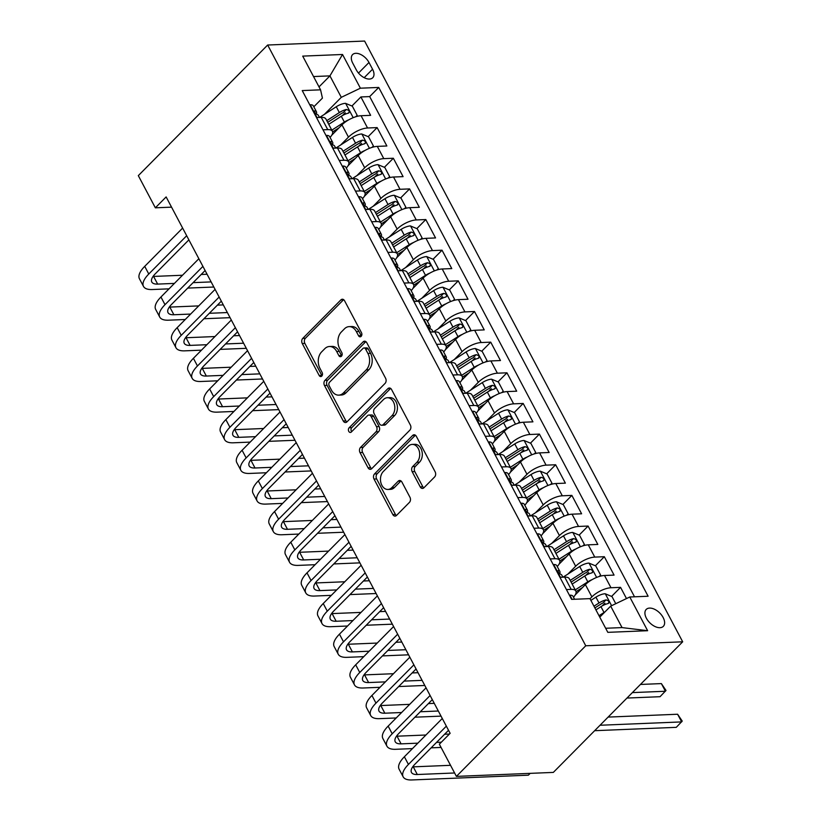 <?xml version="1.0" encoding="UTF-8"?>
<svg xmlns="http://www.w3.org/2000/svg" width="821" height="821" viewBox="0 0 821 821"><rect width="100%" height="100%" fill="white"/><g stroke="black" fill="none" stroke-linecap="round" stroke-linejoin="round"><path stroke-width="1.23" d="M361.137 336.353A2.586 1.858 -92.3 0 0 361.507 332.751L344.584 300.784A3.695 2.648 -92.3 0 0 342.316 299.234A3.695 2.648 -92.3 0 0 340.869 299.911L302.785 338.375A3.695 2.648 -92.3 0 0 302.261 343.517L319.184 375.484A2.586 1.858 -92.3 0 0 320.765 376.572A2.586 1.858 -92.3 0 0 321.781 376.09A2.586 1.858 -92.3 0 0 322.14 372.488L319.954 368.352A11.812 8.467 -92.3 0 1 321.627 351.891L324.798 348.689A11.812 8.467 -92.3 0 1 329.416 346.513A11.812 8.467 -92.3 0 1 336.672 351.47L338.857 355.616A2.586 1.858 -92.3 0 0 340.448 356.694A2.586 1.858 -92.3 0 0 341.454 356.222A2.586 1.858 -92.3 0 0 341.823 352.62L339.637 348.484A11.812 8.467 -92.3 0 1 341.31 332.023L344.481 328.81A11.812 8.467 -92.3 0 1 349.099 326.635A11.812 8.467 -92.3 0 1 356.355 331.602L358.541 335.738A2.586 1.858 -92.3 0 0 360.132 336.826A2.586 1.858 -92.3 0 0 361.137 336.353M663.152 617.546A12.038 6.979 44.7 0 0 646.219 609.428A12.038 6.979 44.7 0 0 646.384 618.234A12.038 6.979 44.7 0 0 663.317 626.361A12.038 6.979 44.7 0 0 663.152 617.546M420.219 486.884A3.695 2.648 -92.3 0 0 422.487 488.433A3.695 2.648 -92.3 0 0 423.934 487.756L434.617 476.96A3.695 2.648 -92.3 0 0 435.14 471.818L416.339 436.32A3.695 2.648 -92.3 0 0 414.071 434.771A3.695 2.648 -92.3 0 0 412.635 435.448L374.54 473.912A3.695 2.648 -92.3 0 0 374.017 479.054L392.818 514.551A3.695 2.648 -92.3 0 0 395.086 516.101A3.695 2.648 -92.3 0 0 396.522 515.424L409.433 502.39A3.695 2.648 -92.3 0 0 409.956 497.249L401.91 482.05A3.695 2.648 -92.3 0 0 399.642 480.501A3.695 2.648 -92.3 0 0 398.206 481.178L391.802 487.643A9.873 7.081 -92.3 0 1 387.943 489.46A9.873 7.081 -92.3 0 1 380.893 482.738A9.873 7.081 -92.3 0 1 383.284 471.552L408.355 446.224A9.873 7.081 -92.3 0 1 412.214 444.407A9.873 7.081 -92.3 0 1 419.274 451.14A9.873 7.081 -92.3 0 1 416.873 462.326L412.696 466.544A3.695 2.648 -92.3 0 0 412.173 471.685L420.219 486.884L422.836 486.771A3.695 2.648 -92.3 0 0 423.78 487.9M267.667 45.022L138.318 175.632L155.354 207.816L166.14 196.927L450.134 733.317L439.358 744.206L456.404 776.389L585.753 645.778L267.667 45.022L364.596 41.05L682.682 641.806L585.753 645.778M385.07 383.397A3.695 2.648 -92.3 0 0 385.593 378.255L366.802 342.747A3.695 2.648 -92.3 0 0 364.534 341.197A3.695 2.648 -92.3 0 0 363.087 341.885L325.003 380.339A3.695 2.648 -92.3 0 0 324.48 385.49L343.27 420.988A3.695 2.648 -92.3 0 0 345.538 422.538A3.695 2.648 -92.3 0 0 346.985 421.861L385.07 383.397M391.576 389.534L410.367 425.032A3.695 2.648 -92.3 0 1 409.843 430.183L371.759 468.647A3.695 2.648 -92.3 0 1 370.312 469.325A3.695 2.648 -92.3 0 1 368.044 467.775L359.998 452.576A3.695 2.648 -92.3 0 1 360.522 447.435L375.977 431.836A3.695 2.648 -92.3 0 0 376.5 426.684L371.164 416.606A3.695 2.648 -92.3 0 0 368.896 415.057A3.695 2.648 -92.3 0 0 367.449 415.734L351.367 431.979A2.586 1.858 -92.3 0 1 350.362 432.451A2.586 1.858 -92.3 0 1 348.515 430.697A2.586 1.858 -92.3 0 1 349.141 427.762L387.861 388.661A3.695 2.648 -92.3 0 1 389.308 387.984A3.695 2.648 -92.3 0 1 391.576 389.534M626.495 598.571L620.553 587.354L611.583 596.415M602.162 605.929L604.903 603.168M590.032 598.755L591.89 596.888A15.045 5.819 -27.9 0 1 610.988 587.744L604.502 575.49L614.067 575.1L604.328 556.71L595.358 565.761M585.937 575.275L588.667 572.514M567.875 574.095L575.665 566.233A15.045 5.819 -27.9 0 1 594.763 557.1L588.267 544.836L597.832 544.446L588.093 526.056L579.133 535.107M569.712 544.621L572.442 541.86M551.65 543.44L559.429 535.579A15.045 5.819 -27.9 0 1 578.538 526.446L572.042 514.182L581.607 513.792L571.868 495.402L562.898 504.463M553.477 513.977L556.217 511.216M535.425 512.786L543.204 504.936A15.045 5.819 -27.9 0 1 562.303 495.792L555.817 483.538L565.382 483.148L555.643 464.758L546.673 473.809M537.252 483.323L539.982 480.562M519.19 482.143L526.979 474.281A15.045 5.819 -27.9 0 1 546.078 465.148L539.582 452.884L549.146 452.494L539.407 434.104L530.448 443.155M521.017 452.669L523.757 449.908M502.965 451.488L510.744 443.627A15.045 5.819 -27.9 0 1 529.853 434.494L523.357 422.24L532.921 421.84L523.182 403.45L514.213 412.511M504.792 422.025L507.532 419.264M486.74 420.834L494.519 412.984A15.045 5.819 -27.9 0 1 513.618 403.85L507.132 391.586L516.686 391.196L506.957 372.806L497.988 381.857M488.567 391.371L491.297 388.61M470.505 390.191L478.284 382.329A15.045 5.819 -27.9 0 1 497.393 373.196L490.896 360.932L500.461 360.542L490.722 342.152L481.753 351.203M472.332 360.717L475.072 357.956M454.28 359.536L462.059 351.675A15.045 5.819 -27.9 0 1 481.168 342.542L474.671 330.288L484.236 329.888L474.497 311.498L465.528 320.559M456.107 330.073L458.847 327.312M438.055 328.882L445.834 321.032A15.045 5.819 -27.9 0 1 464.932 311.898L458.446 299.634L468.001 299.244L458.272 280.854L449.303 289.905M439.882 299.419L442.611 296.658M421.82 298.239L429.599 290.377A15.045 5.819 -27.9 0 1 448.707 281.244L442.211 268.98L451.776 268.59L442.037 250.2L433.067 259.251M423.646 268.765L426.386 266.004M405.595 267.584L413.374 259.734A15.045 5.819 -27.9 0 1 432.472 250.59L425.986 238.336L435.551 237.936L425.812 219.546L416.842 228.607M407.421 238.121L410.151 235.36M389.37 236.93L397.148 229.08A15.045 5.819 -27.9 0 1 416.247 219.946L409.761 207.682L419.315 207.292L409.587 188.902L400.617 197.953M391.196 207.467L393.926 204.706M373.134 206.287L380.913 198.425A15.045 5.819 -27.9 0 1 400.022 189.292L393.526 177.028L403.09 176.638L393.351 158.248L384.382 167.299M374.961 176.813L377.701 174.052M356.909 175.632L364.688 167.782A15.045 5.819 -27.9 0 1 383.787 158.638L377.301 146.384L386.865 145.984L377.126 127.594L367.562 127.994A15.045 5.819 152.1 0 0 348.463 137.128L340.674 144.978M358.736 146.169L361.466 143.408M368.157 136.655L377.126 127.594M604.502 575.49A15.045 5.819 152.1 0 0 585.394 584.624L575.244 594.876M588.267 544.836A15.045 5.819 152.1 0 0 569.169 553.97L559.019 564.222M572.042 514.182A15.045 5.819 152.1 0 0 552.943 523.326L542.794 533.578M555.817 483.538A15.045 5.819 152.1 0 0 536.708 492.672L526.559 502.924M539.582 452.884A15.045 5.819 152.1 0 0 520.483 462.018L510.334 472.27M523.357 422.24A15.045 5.819 152.1 0 0 504.258 431.374L494.109 441.626M507.132 391.586A15.045 5.819 152.1 0 0 488.023 400.72L477.873 410.972M490.896 360.932A15.045 5.819 152.1 0 0 471.798 370.066L461.648 380.318M474.671 330.288A15.045 5.819 152.1 0 0 455.573 339.422L445.413 349.674M458.446 299.634A15.045 5.819 152.1 0 0 439.338 308.768L429.188 319.02M442.211 268.98A15.045 5.819 152.1 0 0 423.113 278.124L412.963 288.366M425.986 238.336A15.045 5.819 152.1 0 0 406.888 247.47L396.728 257.722M409.761 207.682A15.045 5.819 152.1 0 0 390.652 216.816L380.503 227.068M393.526 177.028A15.045 5.819 152.1 0 0 374.427 186.172L364.278 196.414M377.301 146.384A15.045 5.819 152.1 0 0 358.192 155.518L348.042 165.77M352.743 63.145L356.314 69.888A11.658 6.763 44.7 0 0 372.724 77.759A11.658 6.763 44.7 0 0 372.56 69.221L368.988 62.478A11.658 6.763 44.7 0 0 352.578 54.607A11.658 6.763 44.7 0 0 352.743 63.145M605.652 628.26L622.041 627.593L610.68 606.134L629.779 597L648.118 596.241L378.727 87.447L360.388 88.196L341.29 97.33L324.449 114.335M629.779 597L647.636 630.713L607.817 632.344L589.96 598.632L571.621 599.381L302.231 90.577L320.57 89.828L302.713 56.115L342.531 54.484L360.388 88.196M634.52 596.805L369.676 96.591L360.891 96.95L370.63 115.34L361.076 115.73A15.045 5.819 152.1 0 0 341.967 124.864L331.817 135.116M330.042 137.435A15.045 5.819 152.1 0 0 332.413 131.288A15.045 5.819 152.1 0 0 327.743 129.626L323.002 129.81M332.413 131.288L325.916 119.024A15.045 5.819 152.1 0 0 321.247 117.362L316.516 117.557M566.428 589.57L571.17 589.375A15.045 5.819 -27.9 0 1 575.839 591.048A15.045 5.819 -27.9 0 1 573.479 597.195M575.839 591.048L569.353 578.784A15.045 5.819 152.1 0 0 564.684 577.122L559.943 577.317M550.203 558.927L554.945 558.732A15.045 5.819 -27.9 0 1 559.614 560.394A15.045 5.819 -27.9 0 1 557.243 566.541M559.614 560.394L553.118 548.141A15.045 5.819 152.1 0 0 548.449 546.468L543.718 546.663M533.978 528.272L538.709 528.077A15.045 5.819 -27.9 0 1 543.389 529.75A15.045 5.819 -27.9 0 1 541.018 535.887M543.389 529.75L536.893 517.487A15.045 5.819 152.1 0 0 532.224 515.814L527.482 516.009M517.743 497.618L522.484 497.434A15.045 5.819 -27.9 0 1 527.154 499.096A15.045 5.819 -27.9 0 1 524.793 505.243M527.154 499.096L520.668 486.832A15.045 5.819 152.1 0 0 515.999 485.17L511.257 485.365M501.518 466.975L506.259 466.78A15.045 5.819 -27.9 0 1 510.929 468.442A15.045 5.819 -27.9 0 1 508.558 474.589M510.929 468.442L504.433 456.189A15.045 5.819 152.1 0 0 499.763 454.516L495.022 454.711M485.293 436.32L490.024 436.125A15.045 5.819 -27.9 0 1 494.704 437.798A15.045 5.819 -27.9 0 1 492.333 443.935M494.704 437.798L488.208 425.535A15.045 5.819 152.1 0 0 483.538 423.872L478.797 424.057M469.058 405.666L473.799 405.482A15.045 5.819 -27.9 0 1 478.469 407.144A15.045 5.819 -27.9 0 1 476.098 413.291M478.469 407.144L471.983 394.88A15.045 5.819 152.1 0 0 467.303 393.218L462.572 393.413M452.833 375.023L457.574 374.828A15.045 5.819 -27.9 0 1 462.244 376.49A15.045 5.819 -27.9 0 1 459.873 382.637M462.244 376.49L455.747 364.237A15.045 5.819 152.1 0 0 451.078 362.564L446.337 362.759M436.608 344.368L441.339 344.173A15.045 5.819 -27.9 0 1 446.019 345.846A15.045 5.819 -27.9 0 1 443.648 351.983M446.019 345.846L439.522 333.583A15.045 5.819 152.1 0 0 434.853 331.92L430.112 332.105M420.373 313.714L425.114 313.53A15.045 5.819 -27.9 0 1 429.783 315.192A15.045 5.819 -27.9 0 1 427.413 321.339M429.783 315.192L423.297 302.928A15.045 5.819 152.1 0 0 418.618 301.266L413.887 301.461M404.148 283.071L408.889 282.876A15.045 5.819 -27.9 0 1 413.558 284.538A15.045 5.819 -27.9 0 1 411.188 290.685M413.558 284.538L407.062 272.285A15.045 5.819 152.1 0 0 402.393 270.612L397.651 270.807M387.923 252.416L392.654 252.221A15.045 5.819 -27.9 0 1 397.323 253.894A15.045 5.819 -27.9 0 1 394.963 260.031M397.323 253.894L390.837 241.631A15.045 5.819 152.1 0 0 386.168 239.968L381.426 240.153M371.687 221.762L376.429 221.578A15.045 5.819 -27.9 0 1 381.098 223.24A15.045 5.819 -27.9 0 1 378.727 229.387M381.098 223.24L374.612 210.976A15.045 5.819 152.1 0 0 369.932 209.314L365.201 209.509M355.462 191.119L360.203 190.924A15.045 5.819 -27.9 0 1 364.873 192.586A15.045 5.819 -27.9 0 1 362.502 198.733M364.873 192.586L358.377 180.333A15.045 5.819 152.1 0 0 353.707 178.66L348.966 178.855M339.227 160.464L343.968 160.269A15.045 5.819 -27.9 0 1 348.638 161.942A15.045 5.819 -27.9 0 1 346.277 168.079M348.638 161.942L342.152 149.679A15.045 5.819 152.1 0 0 337.482 148.016L332.741 148.201M383.787 158.638L393.351 158.248M400.022 189.292L409.587 188.902M416.247 219.946L425.812 219.546M432.472 250.59L442.037 250.2M448.707 281.244L458.272 280.854M464.932 311.898L474.497 311.498M481.168 342.542L490.722 342.152M497.393 373.196L506.957 372.806M513.618 403.85L523.182 403.45M529.853 434.494L539.407 434.104M546.078 465.148L555.643 464.758M562.303 495.792L571.868 495.402M578.538 526.446L588.093 526.056M594.763 557.1L604.328 556.71M610.988 587.744L620.553 587.354M610.68 606.134L599.771 617.146M341.29 97.33L329.929 75.881L313.54 76.548M319.01 86.893L329.929 75.881L342.531 54.484M313.817 106.792L322.427 98.11L320.57 89.828M456.404 776.389L553.333 772.407L682.682 641.806M155.354 207.816L171.548 207.149M342.511 115.515L345.241 112.754M351.932 106.001L360.891 96.95M369.676 96.591L378.727 87.447M647.636 630.713L622.041 627.593M361.404 336.015A2.586 1.858 -92.3 0 1 361.158 335.635L358.972 331.499A11.812 8.467 -92.3 0 0 351.716 326.532L349.099 326.635M329.416 346.513L332.033 346.4A11.812 8.467 -92.3 0 1 339.289 351.367L341.485 355.503A2.586 1.858 -92.3 0 0 341.731 355.883M343.64 299.665A3.695 2.648 -92.3 0 0 343.486 299.798L305.402 338.262A3.695 2.648 -92.3 0 0 304.878 343.414L321.801 375.371A2.586 1.858 -92.3 0 0 322.048 375.761M365.858 341.628A3.695 2.648 -92.3 0 0 365.714 341.772L327.62 380.236A3.695 2.648 -92.3 0 0 327.097 385.377L345.898 420.875A3.695 2.648 -92.3 0 0 346.831 422.004M365.591 349.048A2.586 1.858 -92.3 0 0 364.001 347.971A2.586 1.858 -92.3 0 0 362.995 348.443L329.56 382.206A2.586 1.858 -92.3 0 0 329.19 385.808L331.499 390.17A11.812 8.467 -92.3 0 0 338.755 395.137A11.812 8.467 -92.3 0 0 343.373 392.961L366.228 369.881A11.812 8.467 -92.3 0 0 367.9 353.42L365.591 349.048L368.208 348.946A2.586 1.858 -92.3 0 0 366.628 347.858L364.001 347.971M338.755 395.137L341.382 395.024A11.812 8.467 -92.3 0 0 345.99 392.849L343.373 392.961M368.208 348.946L370.517 353.307A11.812 8.467 -92.3 0 1 368.845 369.768L345.99 392.849M368.896 415.057L371.513 414.954A3.695 2.648 -92.3 0 1 373.781 416.504L379.117 426.581A3.695 2.648 -92.3 0 1 378.594 431.723L363.149 447.322A3.695 2.648 -92.3 0 0 362.625 452.474L370.661 467.662A3.695 2.648 -92.3 0 0 371.605 468.781M390.632 388.415A3.695 2.648 -92.3 0 0 390.478 388.559L351.757 427.659A2.586 1.858 -92.3 0 0 351.665 431.682M391.997 415.652A9.873 7.081 -92.3 0 0 394.398 404.466A9.873 7.081 -92.3 0 0 387.338 397.733A9.873 7.081 -92.3 0 0 383.479 399.55L374.643 408.478A3.695 2.648 -92.3 0 0 374.119 413.62L379.456 423.698A3.695 2.648 -92.3 0 0 381.724 425.247A3.695 2.648 -92.3 0 0 383.171 424.57L391.997 415.652L394.624 415.539A9.873 7.081 -92.3 0 0 397.015 404.353A9.873 7.081 -92.3 0 0 389.954 397.631L387.338 397.733M381.724 425.247L384.341 425.145A3.695 2.648 -92.3 0 0 385.788 424.457L383.171 424.57M394.624 415.539L385.788 424.457M412.214 444.407L414.831 444.305A9.873 7.081 -92.3 0 1 421.891 451.037A9.873 7.081 -92.3 0 1 419.5 462.213L415.323 466.441A3.695 2.648 -92.3 0 0 414.8 471.582L422.836 486.771M387.943 489.46L390.56 489.357A9.873 7.081 -92.3 0 0 394.419 487.541L391.802 487.643M400.976 480.932A3.695 2.648 -92.3 0 0 400.822 481.075L394.419 487.541M415.405 435.202A3.695 2.648 -92.3 0 0 415.252 435.335L377.167 473.799A3.695 2.648 -92.3 0 0 376.644 478.941L395.435 514.449A3.695 2.648 -92.3 0 0 396.369 515.567M355.637 116.787L357.207 115.371L352.342 106.176L345.477 103.323A9.965 3.859 152.1 0 0 336.261 106.751L319.636 117.424M348.73 119.835A9.965 3.859 152.1 0 0 344.368 122.072L331.807 130.149M339.124 127.737L332.638 131.904M328.728 124.32L341.29 116.254A9.965 3.859 -27.9 0 1 348.278 113.175C350.003 111.512 349.346 110.281 346.329 109.491A9.965 3.859 152.1 0 0 339.34 112.569L326.779 120.646M327.682 122.35L341.125 113.719A5.08 1.96 -27.9 0 1 343.229 112.631L346.329 109.491M348.278 113.175L349.058 112.764M357.207 115.371L355.873 116.715M309.938 105.15L310.369 104.76A9.965 3.859 -27.9 0 1 313.335 105.868L316.413 111.697A9.965 3.859 152.1 0 0 315.151 110.773L314.679 110.866M169.023 288.848L152.254 289.536A28.212 10.909 -27.9 0 1 143.501 286.416L139.437 278.75A28.212 10.909 -27.9 0 1 144.722 266.353L182.631 228.074M143.501 286.416A28.212 10.909 -27.9 0 1 148.775 274.019L186.685 235.74M316.198 113.965L316.383 113.514A9.965 3.859 152.1 0 0 316.413 111.697M314.505 111.42L315.151 110.773C314.135 111.728 314.782 112.949 317.101 114.447A9.965 3.859 -27.9 0 1 318.363 115.371L319.461 117.434M188.871 239.876L155.323 273.752A18.801 7.276 152.1 0 0 151.803 282.014A18.801 7.276 152.1 0 0 157.642 284.097L174.411 283.409M153.055 276.451A18.801 7.276 152.1 0 0 153.589 276.431L182.498 275.251M193.099 282.65L211.13 281.911M201.186 274.481L207.066 274.245M213.829 287.022L187.711 288.089M371.872 147.441L373.432 146.015L368.567 136.82L361.702 133.977A9.965 3.859 152.1 0 0 352.486 137.394L335.861 148.078M364.965 150.489A9.965 3.859 152.1 0 0 360.604 152.727L348.032 160.793M355.36 158.381L348.863 162.558M344.953 154.974L357.515 146.897A9.965 3.859 -27.9 0 1 364.503 143.819C366.228 142.156 365.581 140.935 362.554 140.145A9.965 3.859 152.1 0 0 355.565 143.223L343.004 151.29M343.907 153.004L357.351 144.373A5.08 1.96 -27.9 0 1 359.454 143.275L362.554 140.145M364.503 143.819L365.294 143.408M373.432 146.015L372.098 147.37M388.097 178.085L389.667 176.669L384.792 167.474L377.927 164.621A9.965 3.859 152.1 0 0 368.711 168.048L352.086 178.732M381.19 181.143A9.965 3.859 152.1 0 0 376.829 183.37L364.267 191.447M371.585 189.035L365.088 193.202M361.178 185.618L373.74 177.552A9.965 3.859 -27.9 0 1 380.728 174.473C382.453 172.81 381.806 171.589 378.789 170.799A9.965 3.859 152.1 0 0 371.8 173.878L359.229 181.944M360.142 183.658L373.586 175.017A5.08 1.96 -27.9 0 1 375.679 173.929L378.789 170.799M380.728 174.473L381.519 174.062M389.667 176.669L388.333 178.013M404.322 208.739L405.892 207.323L401.028 198.128L394.162 195.275A9.965 3.859 152.1 0 0 384.946 198.703L368.321 209.376M397.415 211.787A9.965 3.859 152.1 0 0 393.054 214.024L380.492 222.101M387.81 219.689L381.324 223.856M377.414 216.272L389.975 208.206A9.965 3.859 -27.9 0 1 396.964 205.127C398.688 203.464 398.031 202.233 395.014 201.443A9.965 3.859 152.1 0 0 388.025 204.521L375.464 212.598M376.367 214.302L389.811 205.671A5.08 1.96 -27.9 0 1 391.915 204.583L395.014 201.443M396.964 205.127L397.744 204.716M405.892 207.323L404.558 208.667M420.557 239.393L422.117 237.967L417.253 228.772L410.387 225.929A9.965 3.859 152.1 0 0 401.171 229.346L384.546 240.03M413.651 242.441A9.965 3.859 152.1 0 0 409.289 244.679L396.717 252.745M404.045 250.333L397.549 254.51M393.639 246.926L406.2 238.849A9.965 3.859 -27.9 0 1 413.189 235.771C414.913 234.108 414.266 232.887 411.239 232.097A9.965 3.859 152.1 0 0 404.25 235.175L391.689 243.242M392.592 244.956L406.036 236.325A5.08 1.96 -27.9 0 1 408.14 235.227L411.239 232.097M413.189 235.771L413.979 235.36M422.117 237.967L420.783 239.322M326.173 135.804L326.594 135.414A9.965 3.859 -27.9 0 1 329.56 136.522L332.649 142.341A9.965 3.859 152.1 0 0 331.376 141.428L330.904 141.52M185.248 319.502L168.479 320.19A28.212 10.909 -27.9 0 1 159.726 317.06L155.672 309.404A28.212 10.909 -27.9 0 1 160.947 297.007L198.856 258.728M159.726 317.06A28.212 10.909 -27.9 0 1 165 304.673L202.91 266.394M332.423 144.619L332.608 144.168A9.965 3.859 152.1 0 0 332.649 142.341M330.74 142.074L331.376 141.428C330.36 142.372 331.017 143.603 333.326 145.101A9.965 3.859 -27.9 0 1 334.599 146.025L335.686 148.088M205.106 270.53L171.558 304.406A18.801 7.276 152.1 0 0 168.038 312.668A18.801 7.276 152.1 0 0 173.878 314.751L190.636 314.063M169.28 307.095A18.801 7.276 152.1 0 0 169.814 307.085L198.723 305.905M209.324 313.294L227.355 312.555M217.411 305.135L223.302 304.899M230.065 317.665L203.936 318.743M342.398 166.447L342.829 166.058A9.965 3.859 -27.9 0 1 345.795 167.176L348.874 172.995A9.965 3.859 152.1 0 0 347.611 172.071L347.139 172.164M201.484 350.157L184.715 350.844A28.212 10.909 -27.9 0 1 175.951 347.714L171.897 340.048A28.212 10.909 -27.9 0 1 177.172 327.661L215.081 289.382M175.951 347.714A28.212 10.909 -27.9 0 1 181.236 335.317L219.145 297.038M348.658 175.273L348.833 174.811A9.965 3.859 152.1 0 0 348.874 172.995M346.965 172.728L347.611 172.071C346.595 173.026 347.242 174.247 349.561 175.756A9.965 3.859 -27.9 0 1 350.824 176.669L351.911 178.732M221.331 301.174L187.783 335.05A18.801 7.276 152.1 0 0 184.263 343.311A18.801 7.276 152.1 0 0 190.103 345.395L206.871 344.717M185.505 337.749A18.801 7.276 152.1 0 0 186.049 337.739L214.948 336.548M225.559 343.948L243.591 343.209M233.636 335.789L239.527 335.543M246.29 348.32L220.172 349.387M358.623 197.102L359.054 196.712A9.965 3.859 -27.9 0 1 362.02 197.82L365.099 203.649A9.965 3.859 152.1 0 0 363.836 202.725L363.364 202.818M217.709 380.8L200.94 381.488A28.212 10.909 -27.9 0 1 192.186 378.368L188.122 370.702A28.212 10.909 -27.9 0 1 193.407 358.305L231.317 320.026M192.186 378.368A28.212 10.909 -27.9 0 1 197.461 365.971L235.37 327.692M364.883 205.917L365.068 205.466A9.965 3.859 152.1 0 0 365.099 203.649M363.19 203.372L363.836 202.725C362.82 203.68 363.467 204.901 365.786 206.399A9.965 3.859 -27.9 0 1 367.049 207.323L368.147 209.386M237.556 331.828L204.008 365.704A18.801 7.276 152.1 0 0 200.488 373.966A18.801 7.276 152.1 0 0 206.328 376.049L223.096 375.361M201.74 368.403A18.801 7.276 152.1 0 0 202.274 368.383L231.183 367.203M241.785 374.602L259.816 373.863M249.871 366.433L255.762 366.197M262.525 378.974L236.397 380.041M374.858 227.756L375.279 227.366A9.965 3.859 -27.9 0 1 378.245 228.474L381.334 234.293A9.965 3.859 152.1 0 0 380.061 233.38L379.6 233.472M233.934 411.454L217.175 412.142A28.212 10.909 -27.9 0 1 208.411 409.012L204.357 401.356A28.212 10.909 -27.9 0 1 209.632 388.959L247.542 350.68M208.411 409.012A28.212 10.909 -27.9 0 1 213.686 396.625L251.595 358.346M381.108 236.571L381.293 236.12A9.965 3.859 152.1 0 0 381.334 234.293M379.425 234.026L380.061 233.38C379.045 234.324 379.702 235.555 382.011 237.053A9.965 3.859 -27.9 0 1 383.284 237.977L384.372 240.04M253.792 362.482L220.244 396.358A18.801 7.276 152.1 0 0 216.723 404.62A18.801 7.276 152.1 0 0 222.563 406.703L239.332 406.015M217.965 399.047A18.801 7.276 152.1 0 0 218.499 399.037L247.408 397.857M258.02 405.246L276.041 404.507M266.096 397.087L271.987 396.851M278.75 409.617L252.622 410.685M436.782 270.037L438.352 268.621L433.478 259.426L426.622 256.573A9.965 3.859 152.1 0 0 417.396 260L400.771 270.684M429.876 273.085A9.965 3.859 152.1 0 0 425.514 275.322L412.953 283.399M420.27 280.987L413.774 285.154M409.864 277.57L422.435 269.504A9.965 3.859 -27.9 0 1 429.414 266.425C431.138 264.762 430.491 263.541 427.474 262.751A9.965 3.859 152.1 0 0 420.485 265.83L407.924 273.896M408.827 275.61L422.271 266.969A5.08 1.96 -27.9 0 1 424.365 265.881L427.474 262.751M429.414 266.425L430.204 266.014M438.352 268.621L437.018 269.965M391.083 258.399L391.514 258.01A9.965 3.859 -27.9 0 1 394.48 259.128L397.559 264.947A9.965 3.859 152.1 0 0 396.297 264.023L395.825 264.116M250.169 442.109L233.4 442.796A28.212 10.909 -27.9 0 1 224.636 439.666L220.582 432A28.212 10.909 -27.9 0 1 225.857 419.613L263.767 381.334M224.636 439.666A28.212 10.909 -27.9 0 1 229.921 427.269L267.831 388.99M397.343 267.225L397.518 266.763A9.965 3.859 152.1 0 0 397.559 264.947M395.65 264.68L396.297 264.023C395.281 264.978 395.927 266.199 398.247 267.708A9.965 3.859 -27.9 0 1 399.509 268.621L400.597 270.684M270.017 393.126L236.469 427.002A18.801 7.276 152.1 0 0 232.948 435.263A18.801 7.276 152.1 0 0 238.788 437.347L255.557 436.659M234.19 429.701A18.801 7.276 152.1 0 0 234.734 429.691L263.633 428.5M274.245 435.9L292.276 435.161M282.321 427.741L288.212 427.495M294.975 440.272L268.857 441.339M453.018 300.691L454.577 299.275L449.713 290.08L442.847 287.227A9.965 3.859 152.1 0 0 433.632 290.655L417.006 301.328M446.101 303.739A9.965 3.859 152.1 0 0 441.739 305.976L429.178 314.053M436.495 311.641L430.009 315.808M426.099 308.224L438.66 300.158A9.965 3.859 -27.9 0 1 445.649 297.079C447.373 295.416 446.716 294.185 443.699 293.395A9.965 3.859 152.1 0 0 436.71 296.473L424.149 304.55M425.052 306.254L438.496 297.623A5.08 1.96 -27.9 0 1 440.6 296.535L443.699 293.395M445.649 297.079L446.429 296.668M454.577 299.275L453.243 300.619M407.319 289.054L407.739 288.664A9.965 3.859 -27.9 0 1 410.705 289.772L413.794 295.601A9.965 3.859 152.1 0 0 412.522 294.677L412.05 294.77M266.394 472.752L249.625 473.44A28.212 10.909 -27.9 0 1 240.871 470.32L236.807 462.654A28.212 10.909 -27.9 0 1 242.092 450.257L280.002 411.978M240.871 470.32A28.212 10.909 -27.9 0 1 246.146 457.923L284.056 419.644M413.568 297.869L413.753 297.418A9.965 3.859 152.1 0 0 413.794 295.601M411.875 295.324L412.522 294.677C411.506 295.632 412.152 296.853 414.472 298.351A9.965 3.859 -27.9 0 1 415.734 299.275L416.832 301.338M286.242 423.78L252.694 457.656A18.801 7.276 152.1 0 0 249.174 465.918A18.801 7.276 152.1 0 0 255.013 468.001L271.782 467.313M250.426 460.355A18.801 7.276 152.1 0 0 250.959 460.335L279.869 459.155M290.47 466.554L308.501 465.815M298.557 458.385L304.447 458.149M311.21 470.926L285.082 471.993M469.243 331.345L470.802 329.919L465.938 320.724L459.072 317.881A9.965 3.859 152.1 0 0 449.857 321.298L433.231 331.982M462.336 334.393A9.965 3.859 152.1 0 0 457.974 336.631L445.403 344.697M452.73 342.285L446.234 346.462M442.324 338.878L454.885 330.801A9.965 3.859 -27.9 0 1 461.874 327.723C463.598 326.06 462.952 324.839 459.924 324.049A9.965 3.859 152.1 0 0 452.935 327.127L440.374 335.194M441.277 336.908L454.721 328.277A5.08 1.96 -27.9 0 1 456.825 327.179L459.924 324.049M461.874 327.723L462.664 327.312M470.802 329.919L469.468 331.274M423.544 319.697L423.975 319.318A9.965 3.859 -27.9 0 1 426.93 320.426L430.019 326.245A9.965 3.859 152.1 0 0 428.757 325.332L428.285 325.424M282.619 503.406L265.86 504.094A28.212 10.909 -27.9 0 1 257.096 500.964L253.042 493.308A28.212 10.909 -27.9 0 1 258.317 480.911L296.227 442.632M257.096 500.964A28.212 10.909 -27.9 0 1 262.381 488.577L300.281 450.298M429.804 328.523L429.978 328.072A9.965 3.859 152.1 0 0 430.019 326.245M428.11 325.978L428.757 325.332C427.731 326.276 428.388 327.507 430.697 329.005A9.965 3.859 -27.9 0 1 431.969 329.929L433.057 331.992M302.477 454.434L268.929 488.3A18.801 7.276 152.1 0 0 265.409 496.572A18.801 7.276 152.1 0 0 271.248 498.655L288.017 497.967M266.651 490.999A18.801 7.276 152.1 0 0 267.184 490.989L296.094 489.809M306.705 497.198L324.726 496.459M314.782 489.039L320.672 488.803M327.435 501.569L301.307 502.637M485.468 361.989L487.038 360.573L482.163 351.378L475.308 348.525A9.965 3.859 152.1 0 0 466.082 351.952L449.456 362.636M478.561 365.037A9.965 3.859 152.1 0 0 474.199 367.274L461.638 375.351M468.955 372.939L462.459 377.106M458.549 369.522L471.121 361.456A9.965 3.859 -27.9 0 1 478.099 358.377C479.823 356.714 479.177 355.493 476.159 354.703A9.965 3.859 152.1 0 0 469.171 357.782L456.609 365.848M457.513 367.562L470.956 358.921A5.08 1.96 -27.9 0 1 473.05 357.833L476.159 354.703M478.099 358.377L478.889 357.966M487.038 360.573L485.704 361.917M439.769 350.351L440.2 349.962A9.965 3.859 -27.9 0 1 443.166 351.08L446.244 356.899A9.965 3.859 152.1 0 0 444.982 355.975L444.51 356.068M298.854 534.061L282.085 534.748A28.212 10.909 -27.9 0 1 273.321 531.618L269.267 523.952A28.212 10.909 -27.9 0 1 274.553 511.565L312.462 473.286M273.321 531.618A28.212 10.909 -27.9 0 1 278.606 519.221L316.516 480.942M446.029 359.177L446.203 358.715A9.965 3.859 152.1 0 0 446.244 356.899M444.335 356.632L444.982 355.975C443.966 356.93 444.613 358.151 446.932 359.66A9.965 3.859 -27.9 0 1 448.194 360.573L449.282 362.636M318.702 485.078L285.154 518.954A18.801 7.276 152.1 0 0 281.634 527.215A18.801 7.276 152.1 0 0 287.473 529.299L304.242 528.611M282.876 521.653A18.801 7.276 152.1 0 0 283.419 521.643L312.319 520.452M322.93 527.852L340.961 527.113M331.007 519.693L336.897 519.447M343.66 532.224L317.542 533.291M501.703 392.643L503.263 391.227L498.398 382.032L491.533 379.179A9.965 3.859 152.1 0 0 482.317 382.607L465.692 393.28M494.796 395.691A9.965 3.859 152.1 0 0 490.424 397.928L477.863 405.995M485.19 403.593L478.694 407.76M474.784 400.176L487.346 392.11A9.965 3.859 -27.9 0 1 494.334 389.031C496.058 387.368 495.412 386.137 492.384 385.347A9.965 3.859 152.1 0 0 485.396 388.425L472.834 396.502M473.738 398.206L487.181 389.575A5.08 1.96 -27.9 0 1 489.285 388.487L492.384 385.347M494.334 389.031L495.125 388.62M503.263 391.227L501.929 392.571M456.004 381.006L456.425 380.616A9.965 3.859 -27.9 0 1 459.391 381.724L462.48 387.553A9.965 3.859 152.1 0 0 461.207 386.629L460.735 386.722M315.079 564.704L298.31 565.392A28.212 10.909 -27.9 0 1 289.556 562.272L285.492 554.606A28.212 10.909 -27.9 0 1 290.778 542.209L328.687 503.93M289.556 562.272A28.212 10.909 -27.9 0 1 294.831 549.875L332.741 511.596M462.254 389.821L462.439 389.37A9.965 3.859 152.1 0 0 462.48 387.553M460.56 387.276L461.207 386.629C460.191 387.574 460.838 388.805 463.157 390.303A9.965 3.859 -27.9 0 1 464.419 391.227L465.517 393.29M334.937 515.732L301.379 549.608A18.801 7.276 152.1 0 0 297.859 557.87A18.801 7.276 152.1 0 0 303.698 559.953L320.467 559.265M299.111 552.307A18.801 7.276 152.1 0 0 299.644 552.287L328.554 551.107M339.155 558.506L357.186 557.767M347.242 550.337L353.133 550.101M359.896 562.867L333.767 563.945M517.928 423.297L519.498 421.871L514.623 412.676L507.758 409.833A9.965 3.859 152.1 0 0 498.542 413.25L481.917 423.934M511.021 426.345A9.965 3.859 152.1 0 0 506.66 428.583L494.098 436.649M501.415 434.237L494.919 438.414M491.009 430.83L503.571 422.753A9.965 3.859 -27.9 0 1 510.559 419.675C512.283 418.012 511.637 416.791 508.61 416.001A9.965 3.859 152.1 0 0 501.631 419.079L489.059 427.146M489.973 428.86L503.406 420.229A5.08 1.96 -27.9 0 1 505.51 419.131L508.61 416.001M510.559 419.675L511.35 419.264M519.498 421.871L518.154 423.226M472.229 411.649L472.66 411.27A9.965 3.859 -27.9 0 1 475.626 412.378L478.705 418.197A9.965 3.859 152.1 0 0 477.442 417.284L476.97 417.376M331.304 595.358L314.546 596.046A28.212 10.909 -27.9 0 1 305.781 592.916L301.728 585.26A28.212 10.909 -27.9 0 1 307.003 572.863L344.912 534.584M305.781 592.916A28.212 10.909 -27.9 0 1 311.067 580.529L348.976 542.25M478.489 420.475L478.664 420.024A9.965 3.859 152.1 0 0 478.705 418.197M476.796 417.93L477.442 417.284C476.416 418.228 477.073 419.459 479.382 420.957A9.965 3.859 -27.9 0 1 480.654 421.881L481.742 423.944M351.162 546.386L317.614 580.252A18.801 7.276 152.1 0 0 314.094 588.524A18.801 7.276 152.1 0 0 319.933 590.607L336.702 589.919M315.336 582.951A18.801 7.276 152.1 0 0 315.869 582.941L344.779 581.761M355.39 589.15L373.411 588.411M363.467 580.991L369.358 580.755M376.121 593.521L349.992 594.589M534.153 453.941L535.723 452.525L530.848 443.33L523.993 440.477A9.965 3.859 152.1 0 0 514.767 443.904L498.152 454.588M527.246 456.989A9.965 3.859 152.1 0 0 522.885 459.226L510.323 467.303M517.64 464.891L511.144 469.058M507.234 461.474L519.806 453.408A9.965 3.859 -27.9 0 1 526.795 450.329C528.508 448.666 527.862 447.445 524.845 446.655A9.965 3.859 152.1 0 0 517.856 449.734L505.295 457.8M506.198 459.514L519.642 450.873A5.08 1.96 -27.9 0 1 521.745 449.785L524.845 446.655M526.795 450.329L527.575 449.918M535.723 452.525L534.389 453.869M488.454 442.303L488.885 441.914A9.965 3.859 -27.9 0 1 491.851 443.032L494.93 448.851A9.965 3.859 152.1 0 0 493.667 447.927L493.195 448.02M347.54 626.013L330.771 626.7A28.212 10.909 -27.9 0 1 322.006 623.57L317.953 615.904A28.212 10.909 -27.9 0 1 323.238 603.517L361.148 565.238M322.006 623.57A28.212 10.909 -27.9 0 1 327.292 611.173L365.201 572.894M494.714 451.129L494.889 450.667A9.965 3.859 152.1 0 0 494.93 448.851M493.021 448.584L493.667 447.927C492.651 448.882 493.298 450.103 495.617 451.612A9.965 3.859 -27.9 0 1 496.879 452.525L497.967 454.588M367.387 577.03L333.839 610.906A18.801 7.276 152.1 0 0 330.319 619.167A18.801 7.276 152.1 0 0 336.158 621.251L352.927 620.563M331.571 613.605A18.801 7.276 152.1 0 0 332.105 613.595L361.004 612.404M371.615 619.804L389.647 619.065M379.692 611.645L385.583 611.399M392.346 624.176L366.228 625.243M550.388 484.595L551.948 483.179L547.084 473.984L540.218 471.131A9.965 3.859 152.1 0 0 531.002 474.559L514.377 485.232M543.481 487.643A9.965 3.859 152.1 0 0 539.11 489.88L526.548 497.947M533.876 495.545L527.38 499.712M523.47 492.128L536.031 484.062A9.965 3.859 -27.9 0 1 543.02 480.983C544.744 479.32 544.097 478.089 541.07 477.299A9.965 3.859 152.1 0 0 534.081 480.377L521.52 488.454M522.423 490.158L535.867 481.527A5.08 1.96 -27.9 0 1 537.971 480.439L541.07 477.299M543.02 480.983L543.81 480.572M551.948 483.179L550.614 484.523M504.689 472.958L505.11 472.568A9.965 3.859 -27.9 0 1 508.076 473.676L511.165 479.505A9.965 3.859 152.1 0 0 509.892 478.581L509.42 478.674M363.765 656.656L346.996 657.344A28.212 10.909 -27.9 0 1 338.242 654.224L334.178 646.558A28.212 10.909 -27.9 0 1 339.463 634.161L377.373 595.882M338.242 654.224A28.212 10.909 -27.9 0 1 343.517 641.827L381.426 603.548M510.939 481.773L511.124 481.322A9.965 3.859 152.1 0 0 511.165 479.505M509.256 479.228L509.892 478.581C508.876 479.526 509.523 480.757 511.842 482.255A9.965 3.859 -27.9 0 1 513.104 483.179L514.203 485.242M383.623 607.684L350.064 641.56A18.801 7.276 152.1 0 0 346.544 649.822A18.801 7.276 152.1 0 0 352.394 651.905L369.152 651.217M347.796 644.259A18.801 7.276 152.1 0 0 348.33 644.239L377.239 643.059M387.84 650.448L405.872 649.719M395.927 642.289L401.818 642.053M408.581 654.819L382.453 655.897M566.613 515.249L568.183 513.823L563.309 504.628L556.443 501.785A9.965 3.859 152.1 0 0 547.227 505.202L530.602 515.886M559.706 518.297A9.965 3.859 152.1 0 0 555.345 520.535L542.784 528.601M550.101 526.189L543.605 530.366M539.695 522.782L552.256 514.705A9.965 3.859 -27.9 0 1 559.245 511.627C560.969 509.964 560.322 508.743 557.305 507.953A9.965 3.859 152.1 0 0 550.316 511.031L537.745 519.098M538.658 520.812L552.092 512.181A5.08 1.96 -27.9 0 1 554.196 511.083L557.305 507.953M559.245 511.627L560.035 511.216M568.183 513.823L566.849 515.178M520.914 503.601L521.345 503.222A9.965 3.859 -27.9 0 1 524.311 504.33L527.39 510.149A9.965 3.859 152.1 0 0 526.128 509.225L525.656 509.318M380 687.31L363.231 687.998A28.212 10.909 -27.9 0 1 354.467 684.868L350.413 677.212A28.212 10.909 -27.9 0 1 355.688 664.815L393.598 626.536M354.467 684.868A28.212 10.909 -27.9 0 1 359.752 672.481L397.662 634.202M527.174 512.427L527.349 511.976A9.965 3.859 152.1 0 0 527.39 510.149M525.481 509.882L526.128 509.225C525.112 510.18 525.758 511.411 528.067 512.909A9.965 3.859 -27.9 0 1 529.34 513.833L530.428 515.896M399.848 638.338L366.299 672.204A18.801 7.276 152.1 0 0 362.779 680.476A18.801 7.276 152.1 0 0 368.619 682.559L385.388 681.871M364.021 674.903A18.801 7.276 152.1 0 0 364.565 674.893L393.464 673.713M404.076 681.102L422.097 680.363M412.152 672.943L418.043 672.697M424.806 685.473L398.688 686.541M582.838 545.893L584.408 544.477L579.544 535.282L572.678 532.429A9.965 3.859 152.1 0 0 563.463 535.856L546.837 546.54M575.932 548.941A9.965 3.859 152.1 0 0 571.57 551.178L559.009 559.255M566.326 556.843L559.83 561.01M555.92 553.426L568.491 545.36A9.965 3.859 -27.9 0 1 575.48 542.281C577.204 540.618 576.547 539.397 573.53 538.607A9.965 3.859 152.1 0 0 566.541 541.675L553.98 549.752M554.883 551.466L568.327 542.825A5.08 1.96 -27.9 0 1 570.431 541.737L573.53 538.607M575.48 542.281L576.26 541.87M584.408 544.477L583.074 545.821M537.139 534.255L537.57 533.866A9.965 3.859 -27.9 0 1 540.536 534.984L543.615 540.803A9.965 3.859 152.1 0 0 542.353 539.879L541.881 539.972M396.225 717.965L379.456 718.652A28.212 10.909 -27.9 0 1 370.702 715.522L366.638 707.856A28.212 10.909 -27.9 0 1 371.923 695.469L409.833 657.19M370.702 715.522A28.212 10.909 -27.9 0 1 375.977 703.125L413.887 664.846M543.399 543.081L543.584 542.619A9.965 3.859 152.1 0 0 543.615 540.803M541.706 540.536L542.353 539.879C541.337 540.834 541.983 542.055 544.302 543.564A9.965 3.859 -27.9 0 1 545.565 544.477L546.663 546.54M416.073 668.982L382.524 702.858A18.801 7.276 152.1 0 0 379.004 711.119A18.801 7.276 152.1 0 0 384.844 713.203L401.613 712.515M380.256 705.557A18.801 7.276 152.1 0 0 380.79 705.547L409.7 704.356M420.301 711.756L438.332 711.017M428.388 703.597L434.268 703.351M441.031 716.128L414.913 717.195M599.073 576.547L600.633 575.131L595.769 565.936L588.903 563.083A9.965 3.859 152.1 0 0 579.688 566.511L563.062 577.184M592.167 579.595A9.965 3.859 152.1 0 0 587.805 581.832L575.234 589.899M582.561 587.497L576.065 591.664M572.155 584.08L584.716 576.014A9.965 3.859 -27.9 0 1 591.705 572.935C593.429 571.272 592.783 570.041 589.755 569.251A9.965 3.859 152.1 0 0 582.766 572.329L570.205 580.406M571.108 582.11L584.552 573.479A5.08 1.96 -27.9 0 1 586.656 572.391L589.755 569.251M591.705 572.935L592.495 572.524M632.365 692.606L665.431 691.251L661.377 683.595L640.442 684.447M661.377 683.595L666.005 690.451L660.043 696.701L626.977 698.055M600.633 575.131L599.299 576.475M553.375 564.91L553.795 564.52A9.965 3.859 -27.9 0 1 556.761 565.628L559.85 571.457A9.965 3.859 152.1 0 0 558.578 570.533L558.106 570.626M412.45 748.608L395.681 749.296A28.212 10.909 -27.9 0 1 386.927 746.176L382.873 738.51A28.212 10.909 -27.9 0 1 388.148 726.113L426.058 687.834M386.927 746.176A28.212 10.909 -27.9 0 1 392.202 733.779L430.112 695.5M559.624 573.725L559.809 573.274A9.965 3.859 152.1 0 0 559.85 571.457M557.941 571.18L558.578 570.533C557.562 571.478 558.218 572.709 560.527 574.207A9.965 3.859 -27.9 0 1 561.79 575.131L562.888 577.194M432.308 699.636L398.76 733.512A18.801 7.276 152.1 0 0 395.24 741.774A18.801 7.276 152.1 0 0 401.079 743.857L417.838 743.169M396.481 736.211A18.801 7.276 152.1 0 0 397.015 736.191L425.925 735.011M436.526 742.4L441.329 742.205M444.613 734.241L449.415 734.046M441.072 747.438L431.138 747.849M615.771 603.702L611.994 596.58L605.128 593.737A9.965 3.859 152.1 0 0 595.913 597.154L590.894 600.387M604.954 611.922A9.965 3.859 152.1 0 0 604.03 612.487L599.012 615.709M595.923 609.89L600.941 606.657A9.965 3.859 -27.9 0 1 607.93 603.579C609.654 601.916 609.008 600.695 605.99 599.905A9.965 3.859 152.1 0 0 599.002 602.983L593.973 606.206M594.886 607.92L600.787 604.133A5.08 1.96 -27.9 0 1 602.881 603.035L605.99 599.905M607.93 603.579L608.72 603.168M600.038 725.251L681.666 721.905L677.602 714.239L608.125 717.092M677.602 714.239L682.23 721.095L676.278 727.344L594.65 730.69M569.6 595.553L570.031 595.174A9.965 3.859 -27.9 0 1 572.996 596.282L574.567 599.258M530.161 773.361L528.365 775.178L411.916 779.95A28.212 10.909 -27.9 0 1 403.152 776.82L399.098 769.164A28.212 10.909 -27.9 0 1 404.373 756.767L442.283 718.488M403.152 776.82A28.212 10.909 -27.9 0 1 408.437 764.433L446.347 726.154M448.533 730.29L414.985 764.156A18.801 7.276 152.1 0 0 411.465 772.428A18.801 7.276 152.1 0 0 417.304 774.511L454.598 772.982M412.706 766.855A18.801 7.276 152.1 0 0 413.25 766.845L450.544 765.316M591.89 596.888L585.394 584.624M575.665 566.233L569.169 553.97M559.429 535.579L552.943 523.326M543.204 504.936L536.708 492.672M526.979 474.281L520.483 462.018M510.744 443.627L504.258 431.374M494.519 412.984L488.023 400.72M478.284 382.329L471.798 370.066M462.059 351.675L455.573 339.422M445.834 321.032L439.338 308.768M429.599 290.377L423.113 278.124M413.374 259.734L406.888 247.47M397.148 229.08L390.652 216.816M380.913 198.425L374.427 186.172M364.688 167.782L358.192 155.518M348.463 137.128L341.967 124.864M327.743 129.626L321.247 117.362M571.17 589.375L564.684 577.122M554.945 558.732L548.449 546.468M538.709 528.077L532.224 515.814M522.484 497.434L515.999 485.17M506.259 466.78L499.763 454.516M490.024 436.125L483.538 423.872M473.799 405.482L467.303 393.218M457.574 374.828L451.078 362.564M441.339 344.173L434.853 331.92M425.114 313.53L418.618 301.266M408.889 282.876L402.393 270.612M392.654 252.221L386.168 239.968M376.429 221.578L369.932 209.314M360.203 190.924L353.707 178.66M343.968 160.269L337.482 148.016M367.562 127.994L361.076 115.73M358.49 73.079L368.988 62.478M364.185 77.677L372.56 69.221M358.972 331.499L356.355 331.602M341.485 355.503L338.857 355.616M339.289 351.367L336.672 351.47M321.801 375.371L319.184 375.484M304.878 343.414L302.261 343.517M305.402 338.262L302.785 338.375M343.486 299.798L340.869 299.911M361.158 335.635L358.541 335.738M345.898 420.875L343.27 420.988M327.097 385.377L324.48 385.49M327.62 380.236L325.003 380.339M365.714 341.772L363.087 341.885M368.845 369.768L366.228 369.881M370.517 353.307L367.9 353.42M370.661 467.662L368.044 467.775M362.625 452.474L359.998 452.576M363.149 447.322L360.522 447.435M378.594 431.723L375.977 431.836M379.117 426.581L376.5 426.684M373.781 416.504L371.164 416.606M351.757 427.659L349.141 427.762M390.478 388.559L387.861 388.661M414.8 471.582L412.173 471.685M415.323 466.441L412.696 466.544M419.5 462.213L416.873 462.326M400.822 481.075L398.206 481.178M395.435 514.449L392.818 514.551M376.644 478.941L374.017 479.054M377.167 473.799L374.54 473.912M415.252 435.335L412.635 435.448M353.204 117.67L345.651 103.395M339.34 112.569L336.261 106.751M344.368 122.072L341.29 116.254M310.276 104.842L316.998 117.536M144.722 266.353L148.775 274.019M153.589 276.431L157.642 284.097M369.429 148.324L361.876 134.039M355.565 143.223L352.486 137.394M360.604 152.727L357.515 146.897M385.665 178.968L378.101 164.693M371.8 173.878L368.711 168.048M376.829 183.37L373.74 177.552M401.89 209.622L394.337 195.347M388.025 204.521L384.946 198.703M393.054 214.024L389.975 208.206M418.125 240.266L410.562 225.991M404.25 235.175L401.171 229.346M409.289 244.679L406.2 238.849M326.512 135.496L333.234 148.191M160.947 297.007L165 304.673M169.814 307.085L173.878 314.751M342.737 166.14L349.459 178.834M177.172 327.661L181.236 335.317M186.049 337.739L190.103 345.395M358.962 196.794L365.684 209.488M193.407 358.305L197.461 365.971M202.274 368.383L206.328 376.049M375.197 227.448L381.919 240.143M209.632 388.959L213.686 396.625M218.499 399.037L222.563 406.703M434.35 270.92L426.787 256.645M420.485 265.83L417.396 260M425.514 275.322L422.435 269.504M391.422 258.092L398.144 270.786M225.857 419.613L229.921 427.269M234.734 429.691L238.788 437.347M450.575 301.574L443.022 287.299M436.71 296.473L433.632 290.655M441.739 305.976L438.66 300.158M407.647 288.746L414.369 301.44M242.092 450.257L246.146 457.923M250.959 460.335L255.013 468.001M466.81 332.218L459.247 317.943M452.935 327.127L449.857 321.298M457.974 336.631L454.885 330.801M423.882 319.4L430.604 332.095M258.317 480.911L262.381 488.577M267.184 490.989L271.248 498.655M483.035 362.872L475.472 348.597M469.171 357.782L466.082 351.952M474.199 367.274L471.121 361.456M440.107 350.044L446.829 362.738M274.553 511.565L278.606 519.221M283.419 521.643L287.473 529.299M499.26 393.526L491.707 379.251M485.396 388.425L482.317 382.607M490.424 397.928L487.346 392.11M456.343 380.698L463.054 393.392M290.778 542.209L294.831 549.875M299.644 552.287L303.698 559.953M515.496 424.17L507.932 409.895M501.631 419.079L498.542 413.25M506.66 428.583L503.571 422.753M472.568 411.352L479.29 424.036M307.003 572.863L311.067 580.529M315.869 582.941L319.933 590.607M531.721 454.824L524.157 440.549M517.856 449.734L514.767 443.904M522.885 459.226L519.806 453.408M488.793 441.996L495.515 454.69M323.238 603.517L327.292 611.173M332.105 613.595L336.158 621.251M547.946 485.478L540.392 471.203M534.081 480.377L531.002 474.559M539.11 489.88L536.031 484.062M505.028 472.65L511.74 485.344M339.463 634.161L343.517 641.827M348.33 644.239L352.394 651.905M564.181 516.122L556.617 501.847M550.316 511.031L547.227 505.202M555.345 520.535L552.256 514.705M521.253 503.304L527.975 515.988M355.688 664.815L359.752 672.481M364.565 674.893L368.619 682.559M580.406 546.776L572.853 532.501M566.541 541.675L563.463 535.856M571.57 551.178L568.491 545.36M537.478 533.948L544.2 546.642M371.923 695.469L375.977 703.125M380.79 705.547L384.844 713.203M596.631 577.43L589.078 563.155M582.766 572.329L579.688 566.511M587.805 581.832L584.716 576.014M553.713 564.602L560.435 577.296M388.148 726.113L392.202 733.779M397.015 736.191L401.079 743.857M611.604 605.693L605.303 593.799M599.002 602.983L595.913 597.154M604.03 612.487L600.941 606.657M569.938 595.256L572.114 599.361M404.373 756.767L408.437 764.433M413.25 766.845L417.304 774.511"/></g></svg>
